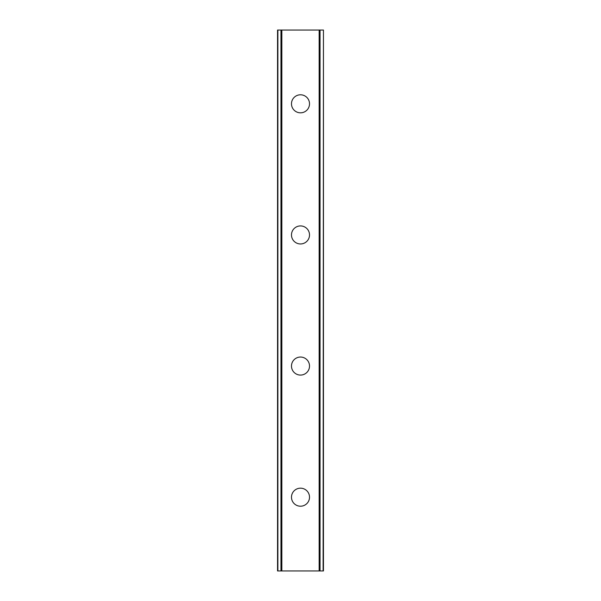 <?xml version="1.0" encoding="UTF-8"?>
<svg xmlns="http://www.w3.org/2000/svg" width="601" height="601" viewBox="0 0 601 601"><rect width="100%" height="100%" fill="white"/><g stroke="black" fill="none" stroke-linecap="round" stroke-linejoin="round"><path stroke-width="0.9" d="M291.485 497.192A9.015 9.015 0 0 1 300.5 488.177A9.015 9.015 0 0 1 309.515 497.192A9.015 9.015 0 0 1 300.5 506.207A9.015 9.015 0 0 1 291.485 497.192M291.485 366.062A9.015 9.015 0 0 1 300.5 357.047A9.015 9.015 0 0 1 309.515 366.062A9.015 9.015 0 0 1 300.5 375.077A9.015 9.015 0 0 1 291.485 366.062M291.485 234.938A9.015 9.015 0 0 1 300.5 225.923A9.015 9.015 0 0 1 309.515 234.938A9.015 9.015 0 0 1 300.5 243.953A9.015 9.015 0 0 1 291.485 234.938M291.485 103.808A9.015 9.015 0 0 1 300.5 94.793A9.015 9.015 0 0 1 309.515 103.808A9.015 9.015 0 0 1 300.5 112.823A9.015 9.015 0 0 1 291.485 103.808M323.113 30.05L277.549 30.05L277.549 570.95L323.451 570.95L323.451 30.05L323.113 570.95M277.887 30.05L277.887 570.95M280.96 30.05L280.96 570.95M281.839 30.05L281.839 570.95M319.161 30.05L319.161 570.95M320.04 30.05L320.04 570.95M281.103 30.05L281.103 570.95M319.897 30.05L319.897 570.95M277.549 30.05L277.549 570.95M323.451 30.05L323.451 570.95"/></g></svg>
